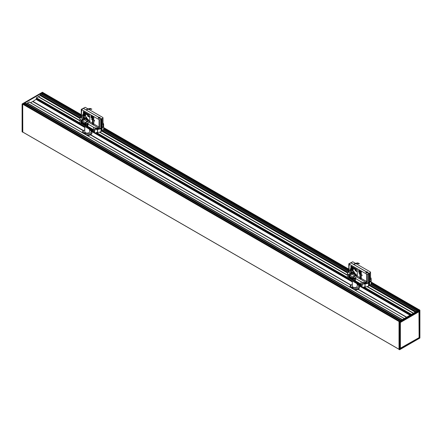 <?xml version="1.0" encoding="UTF-8"?>
<svg xmlns="http://www.w3.org/2000/svg" width="442" height="442" viewBox="0 0 442 442"><rect width="100%" height="100%" fill="white"/><g stroke="black" fill="none" stroke-linecap="round" stroke-linejoin="round"><path stroke-width="0.66" d="M98.776 118.185A0.663 0.381 180 0 1 98.61 117.926L99.931 117.926A0.663 0.381 0 0 0 99.273 117.578A0.663 0.381 0 0 0 98.61 117.942A0.663 0.381 180 0 1 98.804 117.66A0.663 0.381 180 0 1 99.527 117.578A0.663 0.381 180 0 1 99.931 117.926A0.663 0.381 180 0 1 99.765 118.185M98.958 117.395L83.35 108.4A0.757 0.436 -120 0 0 83.118 108.323L83.162 108.301A0.757 0.436 60 0 1 83.394 108.373L98.986 117.379A0.945 0.547 180 0 1 100.218 117.898A0.945 0.547 180 0 1 100.174 118.064A0.928 0.536 180 0 1 100.174 118.08L100.174 118.091A0.945 0.547 180 0 1 100.146 118.141M88.61 126.832L88.522 128.395L88.654 126.86M89.035 127.081L88.881 127.357L89.301 127.351L88.969 127.456L89.389 127.445L89.057 127.55L89.571 127.622L89.251 127.738A6.812 3.934 180 0 1 89.251 127.738L90.472 128.263L90.207 129.965A6.812 3.934 180 0 0 90.212 129.965L90.212 128.423A6.812 3.934 180 0 1 90.207 128.418M90.212 128.423L90.632 128.639A6.812 3.934 180 0 1 90.632 128.639L92.24 129.219A6.812 3.934 180 0 1 92.24 129.219L92.511 129.086M88.582 126.953L88.582 128.495L88.582 126.953M88.649 127.053L88.649 128.6L88.649 127.053M88.72 127.158L88.72 128.699L88.72 127.158M88.798 127.257L88.798 128.804L88.798 127.257M88.881 127.357L88.881 128.898A6.812 3.934 180 0 1 88.881 128.898L88.881 127.357M88.969 127.456L88.969 128.998L88.969 127.456M89.057 127.55L89.057 129.097L89.057 127.55M89.151 127.644L89.151 129.191L89.151 127.644M89.251 127.738L89.251 129.285A6.812 3.934 180 0 1 89.251 129.285L89.256 127.738M89.356 127.832L89.356 129.373L89.356 127.832M89.466 127.92L89.466 129.467L89.466 127.92M89.582 128.009L89.582 129.556L89.582 128.009M89.698 128.097L89.698 129.639L89.698 128.097M89.82 128.18L89.82 129.721A6.812 3.934 180 0 1 89.82 129.721L89.82 128.18M89.947 128.263L89.947 129.804L89.947 128.263M90.074 128.34L90.074 129.887L90.074 128.34M90.345 128.495L90.345 130.042L90.345 128.495M90.488 128.572L90.488 130.114L90.488 128.572M90.781 128.71L90.781 130.257L90.781 128.71M90.93 128.777L90.93 130.324L90.93 128.777M91.085 128.843L91.085 130.384L91.085 128.843M91.24 128.904L91.24 130.445L91.24 128.904M91.4 128.965L91.4 130.506L91.4 128.965M91.566 129.02L91.566 130.561L91.566 129.02M91.732 129.075L91.732 130.617L91.732 129.075M91.897 129.125L91.897 130.666L91.897 129.125M92.069 129.174L92.069 130.716L92.069 129.174M92.24 129.219L92.24 130.76A6.812 3.934 180 0 1 92.24 130.76L92.245 129.219M92.417 129.263L92.417 130.804L92.417 129.263M92.593 129.302L92.593 130.843L92.593 129.302M92.776 129.34L92.776 130.882L92.776 129.34M92.958 130.777L92.66 130.81M90.207 129.86L89.693 129.661M84.77 126.517L84.77 131.644A2.459 1.42 180 0 0 86.289 132.954A2.459 1.42 180 0 0 88.969 132.65A2.459 1.42 180 0 0 89.693 131.644L89.582 129.556M88.969 128.898L87.903 128.324L87.903 123.998L88.439 123.688A0.757 0.436 180 0 1 87.367 123.688L86.963 123.456L86.963 123.92L85.306 122.964L88.831 120.981M367.468 272.405A0.663 0.381 0 0 0 366.805 272.034A0.663 0.381 0 0 0 366.147 272.405M356.142 281.294L356.059 282.852L356.191 281.316M356.572 281.537L356.258 281.615A6.812 3.934 180 0 1 356.258 281.615L357.418 282.339L357.114 282.471A6.812 3.934 180 0 1 357.114 282.471L357.528 282.416L357.357 282.637A6.812 3.934 180 0 1 357.357 282.637L357.76 282.576L357.479 284.267L357.23 284.118M357.611 284.245L357.484 282.72A6.812 3.934 180 0 1 357.479 282.72M357.484 282.72L358.02 283.029A6.812 3.934 180 0 1 358.02 283.029L358.313 283.173A6.812 3.934 180 0 1 358.313 283.173L358.987 283.178L358.777 284.908L358.777 283.366A6.812 3.934 180 0 1 358.777 283.361M358.777 283.366L359.777 283.676A6.812 3.934 180 0 1 359.777 283.676L360.048 283.543M356.186 281.515L356.186 283.062L356.186 281.515M356.335 281.72L356.335 283.261L356.335 281.72M356.418 281.819L356.418 283.361L356.418 281.819M356.501 281.913L356.501 283.46L356.501 281.913M356.595 282.013L356.595 283.554L356.595 282.013M356.688 282.106L356.688 283.648A6.812 3.934 180 0 1 356.688 283.648L356.688 282.106M356.788 282.2L356.788 283.742L356.788 282.2M356.893 282.289L356.893 283.836L356.893 282.289M357.003 282.383L357.003 283.924L357.003 282.383M357.114 282.471L357.114 284.013A6.812 3.934 180 0 1 357.114 284.013L357.119 282.471M357.235 282.554L357.235 284.101L357.235 282.554M357.744 284.322L357.611 284.35A6.812 3.934 180 0 1 357.611 284.344L357.611 282.803L357.484 284.267A6.812 3.934 180 0 1 357.479 284.267M357.744 282.88L357.744 284.427L357.744 282.88M357.882 282.957L357.882 284.499L357.882 282.957M358.02 283.029L358.02 284.576A6.812 3.934 180 0 1 358.02 284.576L358.026 283.029M358.169 283.101L358.169 284.648L358.169 283.101M358.313 283.173L358.313 284.714A6.812 3.934 180 0 1 358.313 284.714L358.318 283.173M358.468 283.239L358.468 284.781L358.468 283.239M358.622 283.3L358.622 284.847L358.622 283.3M358.937 283.421L358.937 284.968L358.937 283.421M359.103 283.477L359.103 285.024L359.103 283.477M359.269 283.532L359.269 285.079L359.269 283.532M359.434 283.582L359.434 285.129L359.434 283.582M359.606 283.631L359.606 285.178L359.606 283.631M359.954 283.72L359.954 285.267L359.954 283.72M360.131 283.764L360.131 285.305L360.131 283.764M360.307 283.797L360.307 285.344A6.812 3.934 180 0 1 360.307 285.344L360.313 283.797M360.49 285.234L360.197 285.267M358.02 284.471L357.622 284.344M356.501 283.361L355.434 282.786L355.434 278.46L355.97 278.151A0.757 0.436 180 0 1 354.904 278.151L354.501 277.919L354.501 278.383L352.843 277.421L356.363 275.443M357.948 289.3L406.43 317.29L357.926 289.311A4.652 2.685 0 0 0 358.059 289.239A4.652 2.685 0 0 0 358.086 289.223M356.136 275.57A1.702 0.983 0 0 0 355.517 275.272M355.517 275.554A1.514 0.873 180 0 1 355.876 275.714M354.954 290.007A4.729 2.729 0 0 0 358.114 289.212A4.729 2.729 0 0 0 359.495 287.278L359.495 286.725A4.729 2.729 180 0 1 358.114 288.654A4.729 2.729 180 0 1 353.915 289.411M357.926 289.311A4.652 2.685 180 0 1 354.981 290.024M357.23 284.305A3.972 2.293 180 0 1 357.578 284.482L358.114 284.792A4.729 2.729 180 0 1 359.495 286.725M350.114 287.212A4.729 2.729 180 0 1 350.036 286.725A4.729 2.729 180 0 1 351.423 284.792L351.959 284.482A3.972 2.293 180 0 1 352.307 284.305M357.396 285.029L357.23 284.609M352.849 287.654L352.163 287.289L352.141 287.654M357.578 284.482A3.972 2.293 180 0 1 357.578 287.725A3.972 2.293 180 0 1 351.959 287.725A3.972 2.293 180 0 1 351.959 284.482M357.23 285.084A0.541 0.315 0 0 0 357.23 284.499M352.114 287.195A0.541 0.315 0 0 0 352.876 287.637A0.541 0.315 0 0 0 352.114 287.195M357.23 284.002L357.23 286.107A2.459 1.42 180 0 1 356.506 287.107A2.459 1.42 180 0 1 353.827 287.416A2.459 1.42 180 0 1 352.307 286.107L352.307 280.979M32.752 101.55L36.984 98.688M90.417 134.843L350.843 285.201L90.389 134.854A4.652 2.685 180 0 1 87.45 135.561M30.57 102.726L32.697 101.516L83.306 130.738L32.686 101.538M95.102 128.644L95.102 128.489A5.298 3.061 0 0 0 95.179 128.506A5.298 3.061 0 0 0 95.853 128.644A5.298 3.061 0 0 0 96.699 128.738A5.298 3.061 0 0 0 101.008 127.86L101.505 127.572L101.505 118.926L100.13 118.13A0.945 0.547 180 0 1 98.605 118.285A0.945 0.547 180 0 1 98.323 117.898A0.945 0.547 180 0 1 98.87 117.401L92.179 113.495M103.605 125.39A5.298 3.061 180 0 1 103.632 125.699A5.298 3.061 180 0 1 102.08 127.86L101.008 128.478A5.298 3.061 180 0 1 97.549 129.368M96.759 132.451A5.298 3.061 0 0 0 101.008 131.567L101.505 131.28L101.505 128.191M97.953 129.125L98.566 128.705L98.781 129.02L98.715 128.65L98.936 128.981A6.812 3.934 180 0 1 98.903 128.992M87.903 123.998L93.522 127.241A5.298 3.061 0 0 0 98.649 128.031L99.953 127.097A0.757 0.436 180 0 1 99.036 127.031L93.787 123.998A0.757 0.436 -60 0 1 93.715 124.351L92.378 123.578A0.757 0.436 120 0 0 92.45 123.224L92.45 119.826L91.649 119.362L91.649 118.904L92.45 119.362L92.715 118.285L92.45 119.362M100.174 118.091L101.561 118.892L101.008 119.207A5.298 3.061 180 0 1 99.953 119.683A0.757 0.436 180 0 1 99.036 119.616L81.483 109.478L83.35 108.4M91.936 130.655L93.522 131.567A5.298 3.061 0 0 0 94.395 131.976M102.936 125.213L103.003 125.174A0.757 0.436 180 0 1 102.898 125.395L103.45 125.263A1.514 0.873 -0 0 0 103.317 125.174L103.003 124.992M88.499 109.207L102.782 117.45A0.757 0.436 180 0 1 103.003 117.76A0.757 0.436 180 0 1 102.898 117.981A5.298 3.061 180 0 1 102.08 118.594L101.583 118.876L101.583 127.528L102.08 127.241A5.298 3.061 0 0 0 103.632 125.08L103.632 124.462A5.298 3.061 180 0 1 103.45 125.263M83.566 118.097L84.77 118.793A0.757 0.436 -60 0 1 84.234 119.721L82.361 120.799L82.361 121.263L81.157 120.572L81.157 120.108L83.03 119.025A0.757 0.436 120 0 0 83.566 118.097L81.483 116.892A0.757 0.436 180 0 1 81.256 116.583L81.256 109.351L85.223 107.318L87.952 108.892M100.174 118.064L101.583 118.876M89.56 108.936L86.516 109.715L87.51 108.981L90.107 108.461L89.428 108.854L91.422 109.34L91.864 109.102M101.561 118.892L101.583 127.528M92.903 119.981A0.757 0.436 0 0 0 93.035 120.091L91.82 119.003L91.875 119.39M93.748 124.252L93.035 123.843L92.864 119.959M93.815 120.506L94.588 120.887M93.035 123.843A0.757 0.436 180 0 1 92.814 123.533A0.757 0.436 180 0 1 92.831 123.445M92.45 118.439L91.113 117.666L91.113 117.047L92.45 117.821L92.45 117.202L91.113 116.428L91.113 115.81L93.787 116.892L93.787 120.136L94.588 120.6L94.588 121.064L93.787 120.522M93.798 120.147L94.417 120.854M91.875 119.08L93.035 119.721A0.757 0.436 180 0 1 92.814 119.412L92.814 116.334M92.715 119.876L92.814 123.44M92.378 123.578L92.715 123.379M93.881 120.544L93.787 123.998M92.715 116.274L92.45 116.892M91.378 115.964L92.715 117.047L92.45 118.13M91.378 117.202L92.715 118.285M96.699 128.738L96.842 128.788A5.37 3.1 180 0 0 97.356 128.799L97.5 132.07A4.718 2.724 180 0 1 94.61 132.937L94.4 132.832A2.553 1.475 180 0 1 94.395 132.755L94.395 129.666A2.553 1.475 -0 0 1 95.146 128.622L95.35 128.594A5.37 3.1 180 0 0 95.687 128.661L95.853 128.644M94.395 129.666A2.553 1.475 -0 0 0 94.4 129.744L94.61 129.849A4.718 2.724 0 0 0 97.5 128.981M97.549 129.152A4.917 2.84 -0 0 0 100.743 128.324L101.815 127.705A4.917 2.84 -0 0 0 103.085 126.429M101.583 128.147L101.533 131.202M102.08 127.86L102.08 130.948L101.583 131.235M101.561 128.13L101.505 131.219M89.61 108.854L90.267 108.472L91.809 109.146M91.422 109.34L89.483 108.953M91.759 109.174L91.406 109.235M89.428 108.854L86.372 109.638M100.406 128.163A6.812 3.934 180 0 1 100.312 128.23L100.312 128.23A6.812 3.934 180 0 1 100.19 128.313L100.19 128.313A6.812 3.934 180 0 1 100.069 128.395L100.069 128.395A6.812 3.934 180 0 1 99.942 128.478L99.936 128.478A6.812 3.934 180 0 1 99.809 128.556L99.798 128.384M88.522 128.307L88.505 126.771M98.892 128.605L99.091 128.915A6.812 3.934 180 0 1 98.936 128.981L98.87 128.611M99.074 128.572L99.24 128.849A6.812 3.934 180 0 1 99.091 128.915L99.025 128.583M99.251 128.534L99.384 128.777A6.812 3.934 180 0 1 99.24 128.849L99.179 128.55M99.433 128.489L99.527 128.705A6.812 3.934 180 0 1 99.389 128.777L99.334 128.511M103.003 123.014A5.298 3.061 180 0 1 103.632 124.462M88.582 128.456L88.466 126.749L92.958 129.34L92.781 130.876M102.08 130.948A5.298 3.061 0 0 0 103.632 128.788L103.632 125.699M88.731 121.036A1.796 1.039 -0 0 0 87.98 120.66M83.836 118.467L84.157 118.285M87.422 127.119L81.079 123.456L81.079 121.296L87.367 124.926A0.757 0.436 0 0 0 87.422 124.953L87.422 127.119A0.757 0.436 180 0 1 87.367 127.086L87.367 128.014A0.757 0.436 -0 0 0 87.903 128.141M87.367 128.014L80.947 124.307L80.947 119.981A3.403 1.967 180 0 1 79.947 118.594A3.403 1.967 180 0 1 80.571 117.462A1.514 0.873 0 0 0 80.947 117.821A0.757 0.436 120 0 0 81.483 116.892L81.483 113.495L81.615 115.583L82.682 116.196L82.82 114.268L82.82 116.428L81.615 115.583M79.947 118.594L79.947 122.915A3.403 1.967 -0 0 0 80.947 124.307M85.306 122.964L85.306 122.5L87.179 121.417A0.757 0.436 120 0 0 87.715 120.495L89.372 121.451A0.757 0.436 -60 0 1 88.836 122.379L86.963 123.456M81.483 109.787L81.483 111.334A0.757 0.436 180 0 1 81.284 111.135L81.284 109.594A0.757 0.436 0 0 0 81.483 109.787L81.256 109.351M89.776 115.196L89.776 121.373L89.77 115.196L83.35 111.489L89.77 115.196M80.947 117.086L80.571 117.462M87.367 127.086L81.079 123.456L81.079 121.296M86.632 125.705L86.93 126.064M85.842 124.511L85.986 125.688L86.466 125.959L85.842 125.749L85.986 124.6L85.986 125.688L86.461 126.108M85.207 124.147L85.742 125.694L85.494 125.202L84.842 125.174L85.378 124.246L85.737 125.694M82.323 122.478L82.461 123.65L82.941 124.075L82.317 123.716L82.461 122.561L82.461 123.655L82.936 124.075M81.416 122.108L82.135 122.456L81.427 122.572L81.781 123.285L81.748 122.765L82.14 122.992L82.14 123.528L81.781 123.434L81.416 122.108L82.135 122.661M83.118 123.086L83.809 123.484L83.809 124.434L83.466 124.401L83.118 123.086L83.809 123.478L83.809 124.434L83.461 124.401M84.096 123.506L84.654 123.882L84.814 124.782L84.09 124.743L84.09 123.506L84.66 123.882L84.704 124.998M86.903 125.622L86.621 125.545L86.914 125.815M86.643 125.456L86.93 125.639M81.284 111.135L81.748 111.18L81.748 109.942M87.98 120.495L87.98 121.263L85.571 122.81M83.836 118.097L83.836 118.87L81.427 120.417L84.671 118.578M84.566 123.948L84.234 124.091L84.234 123.727L84.566 123.948M84.234 123.727L84.56 124.235M84.582 124.462L84.593 124.837L84.234 124.683L84.234 124.224L84.582 124.462M84.234 124.23L84.593 124.837M83.698 123.522L83.461 124.263L83.223 123.252L83.698 123.522M83.229 123.246L83.466 124.263L83.787 123.948L83.461 124.263M81.753 122.765L82.14 123.533M81.427 122.572L81.77 122.285L81.422 122.578L81.997 123.373M85.289 124.362L85.45 125.036M85.085 124.97L84.986 125.257M88.124 119.964L88.124 119.5L88.439 119.683L88.439 120.147L88.124 119.964M88.124 119.5L88.383 119.837M88.439 120.141L88.383 119.649M87.919 119.81L87.864 119.428M87.792 119.539L87.925 119.854M87.731 119.39L87.615 119.677L87.533 119.196M87.577 119.246L87.615 119.677M86.019 118.417L86.273 118.892M84.798 118.042L84.687 117.517L85.068 118.136L85.207 117.815L85.096 118.213L84.947 117.721L84.798 118.042M84.693 117.517L84.825 117.992M84.947 117.721L84.847 118.075M85.096 118.213L85.151 117.782M84.919 117.644L85.074 118.136M84.527 117.848L84.472 117.467M84.394 117.578L84.527 117.892M83.776 117.047L83.881 117.511L83.776 117.047M83.776 116.992L83.881 117.511M87.124 118.401L87.19 118.699M86.776 117.992L86.903 118.533M85.986 117.666L86.24 118.147M86.289 117.329L86.289 116.959L86.289 117.329M86.295 116.953L86.505 117.362M86.334 117.351L86.334 117.069M86.544 117.473L86.505 117.08M84.289 116.174L84.289 115.401L84.742 115.66L84.378 115.544L84.693 116.058L84.289 116.174M84.295 115.401L84.742 115.754M84.383 115.876L84.378 116.224M84.698 116.053L84.378 115.782M85.731 115.445L85.649 115.859L85.455 115.285L85.649 115.859M85.455 115.279L85.621 115.76M85.245 115.251L85.306 115.622M85.179 115.356L85.306 115.671M84.831 115.384L84.588 114.804M84.046 114.937L84.179 114.55L84.383 115.13L84.046 114.937M84.184 114.55L84.383 115.13M83.825 114.544L83.903 114.859M88.682 116.787L89.19 116.467L89.19 117.08L88.682 116.787M89.046 116.379L89.19 117.08M88.234 116.218L88.588 116.102L88.234 116.218L88.588 116.102L88.754 116.517L88.4 116.638L88.234 116.218L88.588 116.102L88.754 116.522L88.4 116.633M84.024 114.113L83.842 113.45L84.201 113.627L83.847 113.682L84.024 114.113M83.847 113.682L84.135 114.08M84.201 113.727L83.847 113.445M84.013 113.776L84.201 114.163M88.621 115.55L88.566 115.263M87.477 115.108L87.372 114.5L87.477 115.108M87.433 114.716L87.544 115.135M87.549 114.776L87.372 114.5M87.157 114.55L87.14 114.848L87.157 114.55M87.063 114.544L87.146 114.848M87.002 114.406L87.157 114.92M86.853 114.693L86.654 114.218L86.853 114.693M86.919 114.771L86.654 114.218M86.566 114.572L86.505 113.959M86.14 114.285L85.941 113.804L86.14 114.285M85.947 113.804L86.201 114.362M85.626 114.03L85.566 113.495M85.019 113.682L84.803 113.003M84.207 113.213L83.853 112.528L83.798 112.975L83.798 112.417L84.207 113.213L84.118 112.605M83.798 112.417L84.008 112.843M83.858 112.539L83.853 113.008M84.472 113.379L84.3 112.71L84.472 113.312L84.649 112.909L84.472 113.379M84.588 112.87L84.604 113.401M84.472 113.312L84.3 112.71M85.184 113.776L85.019 113.124L85.405 113.351L85.184 113.776M85.251 113.809L85.251 113.323M85.411 113.412L85.019 113.124M87.748 115.263L87.731 114.815L87.748 115.263M87.626 114.981L87.87 115.301M87.566 114.942L87.875 115.13M88.129 115.135L87.936 115.368L87.997 115.047M88.002 115.102L87.997 115.401M88.267 115.351L88.196 115.047L88.267 115.351M84.455 113.815L84.538 114.152M84.234 114.218L84.416 113.705L84.682 114.478L84.234 114.218M84.416 113.705L84.682 114.478M85.019 114.379L85.118 114.677M85.019 114.318L85.118 114.743M85.334 114.439L85.621 114.937L85.334 114.439M85.389 114.312L85.444 114.931M88.063 116.434L87.859 115.881L87.604 116.169L87.787 115.655L88.019 116.141L88.245 115.92L88.063 116.434L88.245 115.92M87.792 115.655L88.024 116.135M87.731 116.235L87.859 115.887M85.124 115.412L84.903 114.964L84.997 115.489M84.958 115.053L85.129 115.406M83.814 115.909L83.958 115.279L84.146 116.097L83.814 115.909M83.963 115.274L84.146 116.097M84.814 116.478L85.129 116.66L84.814 116.478M84.986 116.345L85.129 116.66M85.847 116.749L85.881 117.097M85.903 118.086L85.903 117.478L85.903 118.086M85.941 118.108L85.903 117.478M86.428 118.213L86.422 117.832M86.295 117.948L86.422 118.263M86.632 118.373L86.632 117.909L86.632 118.373M86.638 117.909L86.687 118.406M87.4 118.953L87.472 118.55M84.085 117.301L84.345 117.721M85.886 118.671L85.859 118.185M86.455 118.964L86.4 118.583M86.328 118.694L86.461 119.008M86.77 119.18L86.615 118.627L86.798 119.147L86.98 118.843L86.77 119.18M86.803 119.147L86.615 118.627M86.831 119.213L86.93 118.81M88.494 120.18L88.505 119.848L88.494 120.18M88.754 120.323L88.505 119.848M83.35 111.489L83.35 117.666L89.77 121.373M85.306 122.5L82.361 120.799M88.599 121.114A1.702 0.983 0 0 0 87.98 120.815M87.98 121.091A1.514 0.873 180 0 1 88.339 121.257M87.417 135.545A4.729 2.729 0 0 0 90.577 134.749A4.729 2.729 0 0 0 91.964 132.821L91.964 132.263A4.729 2.729 180 0 1 90.577 134.191A4.729 2.729 180 0 1 86.383 134.948M89.693 129.843A3.972 2.293 180 0 1 90.041 130.025L90.577 130.329A4.729 2.729 180 0 1 91.964 132.263M82.582 132.755A4.729 2.729 180 0 1 82.505 132.263A4.729 2.729 180 0 1 83.886 130.329L84.422 130.025A3.972 2.293 180 0 1 84.77 129.843M89.859 130.567L89.693 130.147M85.312 133.191L84.626 132.832L84.604 133.191M90.041 130.025A3.972 2.293 180 0 1 90.041 133.269A3.972 2.293 180 0 1 84.422 133.269A3.972 2.293 180 0 1 84.422 130.025M89.693 130.628A0.541 0.315 0 0 0 89.693 130.036M84.577 132.738A0.541 0.315 0 0 0 85.339 133.18A0.541 0.315 0 0 0 84.577 132.738M371.169 282.073L419.9 310.185L399.507 321.914L399.071 321.538L418.834 310.129L371.169 282.604M399.021 349.467L399.618 349.727L399.021 349.467L399.021 321.632L399.507 321.914L399.507 349.727M399.071 321.538L22.702 104.179L22.785 132.092M419.375 311.085L400.115 322.201L419.375 311.085L400.115 322.207L419.132 311.632L419.104 311.267M419.48 311.146L419.381 337.71L419.342 311.129M419.48 337.71L400.032 348.622M419.209 311.207L419.132 337.605M400.032 348.418L419.11 337.622L418.955 311.477M419.11 337.616L419.115 311.665M400.38 348.434L400.38 322.478L419.132 311.632L419.099 337.655L400.364 348.467L400.104 322.384L400.292 348.473M399.618 349.727L419.9 337.997L419.878 310.212L399.618 321.914L399.618 349.727L419.861 338.064L419.878 310.212M419.298 309.859L418.834 310.129M400.01 348.953L400.021 322.334M400.032 322.373L419.06 311.571M42.426 94.5A1.238 0.713 120 0 0 42.25 93.527A0.53 0.304 -60 0 1 42.145 93.29L42.415 92.803L40.841 93.71L41.106 93.864M36.321 98.301L36.399 97.82L40.266 95.588L40.791 93.737L24.785 102.98L401.259 320.279L24.879 102.969M26.177 103.721L29.36 102.025L404.319 318.511L29.271 101.975M38.25 96.77L79.947 120.843M24.763 104.71A1.238 0.713 120 0 0 24.581 103.715A0.53 0.304 -60 0 1 24.47 103.472L23.432 104.069M42.382 92.267L42.979 92.56M81.256 114.655L42.957 92.582M22.625 131.97L399.021 349.279L22.636 132.003L22.625 104.323M22.597 104.306L22.1 104.003L22.172 131.876M22.122 131.788L22.597 132.141M399.126 321.505L22.702 104.179L23.166 103.914L399.585 321.24M401.159 320.334L24.735 103.008L401.209 320.306M81.035 116.97L40.791 93.737L81.063 116.931M81.256 115.229L42.415 92.803L42.874 92.533L81.256 114.693M22.647 104.213L22.172 103.936L42.493 92.267M402.214 319.721L27.144 103.179L402.214 319.721M413.32 313.312L367.087 286.62M347.484 275.305L99.555 132.164M411.027 314.638L363.473 287.184M347.71 278.079L95.936 132.722M80.173 123.616L36.216 98.24M366.495 271.852L359.733 267.979M362.639 283.107L362.639 282.952A5.298 3.061 0 0 0 362.711 282.968A5.298 3.061 0 0 0 363.39 283.107A5.298 3.061 0 0 0 364.236 283.2A5.298 3.061 0 0 0 368.545 282.322L369.042 282.035L369.042 273.383L367.661 272.587A0.945 0.547 180 0 1 366.136 272.742A0.945 0.547 180 0 1 365.86 272.355A0.945 0.547 180 0 1 366.407 271.863L366.407 271.874M366.523 271.847L366.523 271.836A0.945 0.547 180 0 1 367.755 272.355A0.945 0.547 180 0 1 367.711 272.521L369.092 273.355L369.092 281.974L369.617 281.703A5.298 3.061 0 0 0 371.169 279.537L371.169 278.924A5.298 3.061 180 0 1 370.982 279.72A1.514 0.873 -0 0 0 370.855 279.637L370.54 279.454M366.407 271.863L350.887 262.857A0.757 0.436 -120 0 0 350.655 262.786L350.694 262.763A0.757 0.436 60 0 1 350.931 262.835L366.523 271.836M371.142 279.847A5.298 3.061 180 0 1 371.169 280.156A5.298 3.061 180 0 1 369.617 282.322L368.545 282.941A5.298 3.061 180 0 1 365.081 283.83M364.296 286.908A5.298 3.061 0 0 0 368.545 286.029L369.042 285.742L369.042 282.653M366.158 283.504L366.252 283.107L366.473 283.438A6.812 3.934 180 0 1 366.44 283.455M355.434 278.46L361.053 281.703A5.298 3.061 0 0 0 366.186 282.493L367.49 281.554A0.757 0.436 180 0 1 366.573 281.488L361.324 278.46A0.757 0.436 -60 0 1 361.252 278.808L359.915 278.035A0.757 0.436 120 0 0 359.987 277.687L359.987 274.289L359.18 273.825L359.18 273.36L359.987 273.825L360.252 272.742L359.987 273.825M369.092 273.355L368.545 273.67A5.298 3.061 180 0 1 367.49 274.145A0.757 0.436 180 0 1 366.573 274.073L349.014 263.94L350.887 262.857M359.473 285.112L361.053 286.029A5.298 3.061 0 0 0 361.932 286.433M370.473 279.675L370.54 279.637A0.757 0.436 180 0 1 370.435 279.858L370.982 279.72M356.037 263.67L370.319 271.913A0.757 0.436 180 0 1 370.54 272.222A0.757 0.436 180 0 1 370.435 272.443A5.298 3.061 180 0 1 369.617 273.051L369.12 273.338L369.12 281.99M351.103 272.559L352.307 273.255A0.757 0.436 -60 0 1 351.771 274.178L349.898 275.261L349.898 275.725L348.694 275.029L348.694 274.565L350.567 273.488A0.757 0.436 120 0 0 351.103 272.559L349.014 271.355A0.757 0.436 180 0 1 348.793 271.045L348.793 263.813L352.76 261.774L355.49 263.355M367.711 272.521L369.12 273.338M357.097 263.393L354.053 264.178L355.048 263.443L357.644 262.918L356.965 263.316L358.959 263.797L359.401 263.559M360.434 274.443A0.757 0.436 0 0 0 360.573 274.548L359.352 273.46L359.412 273.847M361.285 278.714L360.573 278.305L360.401 274.421M361.352 274.968L362.125 275.344M360.573 278.305A0.757 0.436 180 0 1 360.352 277.996A0.757 0.436 180 0 1 360.368 277.907M359.987 272.896L358.65 272.128L358.65 271.51L359.987 272.283L359.987 271.664L358.65 270.891L358.65 270.272L361.324 271.355L361.324 274.615L362.125 275.062L362.125 275.526L361.324 274.985M361.324 274.615L361.954 275.316M359.412 273.537L360.573 274.178A0.757 0.436 180 0 1 360.352 273.869L360.352 270.791M360.252 274.333L360.352 277.896M359.915 278.035L360.252 277.841M361.418 275.007L361.324 278.46M360.252 270.736L359.987 271.355M358.915 270.427L360.252 271.51L359.987 272.587M358.915 271.664L360.252 272.742M364.236 283.2L364.379 283.25A5.37 3.1 180 0 0 364.893 283.261L365.031 286.532A4.718 2.724 180 0 1 362.147 287.394L361.932 287.294A2.553 1.475 180 0 1 361.932 287.217L361.932 284.129A2.553 1.475 -0 0 1 362.683 283.079L362.888 283.057A5.37 3.1 180 0 0 363.219 283.123L363.39 283.107M361.932 284.129A2.553 1.475 -0 0 0 361.932 284.206L362.147 284.305A4.718 2.724 0 0 0 365.031 283.444M365.081 283.609A4.917 2.84 -0 0 0 368.28 282.786L369.346 282.167A4.917 2.84 -0 0 0 370.623 280.891M369.12 282.604L369.07 285.665M369.617 282.322L369.617 285.41L369.12 285.698M369.092 282.593L369.042 285.681M357.147 263.316L357.799 262.935L359.346 263.603M358.959 263.797L357.02 263.415M359.296 263.631L358.937 263.697M356.965 263.316L353.904 264.101M367.937 282.62A6.812 3.934 180 0 1 367.849 282.687L367.849 282.687A6.812 3.934 180 0 1 367.727 282.775L367.727 282.775A6.812 3.934 180 0 1 367.606 282.858L367.606 282.858A6.812 3.934 180 0 1 367.473 282.935L367.473 282.935A6.812 3.934 180 0 1 367.341 283.013L367.335 282.847A6.812 3.934 180 0 1 367.341 282.863L367.341 283.018A6.812 3.934 180 0 1 367.341 283.018A6.812 3.934 180 0 1 367.208 283.09A6.812 3.934 180 0 1 367.064 283.167A6.812 3.934 180 0 1 366.921 283.239A6.812 3.934 180 0 1 366.777 283.305A6.812 3.934 180 0 1 366.628 283.377L366.562 283.04M356.059 282.769L356.042 281.234M365.49 283.587L365.954 283.223L366.153 283.504M366.606 283.035L366.777 283.305L366.716 283.007M370.54 277.477A5.298 3.061 180 0 1 371.169 278.924M356.119 282.913L355.998 281.211L360.49 283.803L360.318 285.339M369.617 285.41A5.298 3.061 0 0 0 371.169 283.245L371.169 280.156M356.269 275.493A1.796 1.039 -0 0 0 355.517 275.123M351.368 272.929L351.694 272.742M352.843 277.421L352.843 276.963L354.716 275.88A0.757 0.436 120 0 0 355.252 274.952L356.909 275.913A0.757 0.436 -60 0 1 356.374 276.836L354.501 277.919M349.014 264.25L349.014 265.791A0.757 0.436 180 0 1 348.821 265.598L348.821 264.051A0.757 0.436 0 0 0 349.014 264.25L348.793 263.813M349.014 267.957L349.152 270.04L350.219 270.659L350.351 268.73L350.351 270.891L349.014 270.117L349.014 265.791M357.307 269.653L357.307 275.836L357.307 269.659L350.887 265.951L357.307 269.659M348.478 271.548L348.103 271.918A1.514 0.873 0 0 0 348.478 272.283A0.757 0.436 120 0 0 349.014 271.355L349.152 270.04M348.694 274.565L348.478 274.443A3.403 1.967 180 0 1 347.484 273.051A3.403 1.967 180 0 1 348.103 271.918M354.904 279.388A0.757 0.436 0 0 0 354.959 279.416L354.959 281.576A0.757 0.436 180 0 1 354.904 281.548L348.616 277.919L348.616 275.758L354.904 279.388L354.904 278.151M354.904 281.548L354.904 282.477A0.757 0.436 -0 0 0 355.434 282.604M354.959 281.576L348.616 277.919L348.616 275.758M354.164 280.167L354.467 280.526M353.379 278.974L353.523 280.145L353.998 280.421L353.379 280.211L353.379 278.974L353.517 280.145L353.998 280.571M352.744 278.604L353.28 280.151L352.622 279.427L352.379 279.637L352.915 278.709L353.274 280.151M349.854 276.941L349.998 278.112L350.478 278.388L349.854 278.178L349.998 277.023L349.998 278.112L350.473 278.537M348.948 276.565L349.672 276.919L348.959 277.035L349.318 277.747L349.285 277.228L349.677 277.449L349.677 277.99L349.318 277.891L348.948 276.565L349.672 277.117M349.307 276.742L348.959 277.035L349.534 277.836M350.655 277.543L351.34 277.941L351.346 278.891L350.998 278.863L350.655 277.543L351.346 277.941L351.34 278.896L350.998 278.863M351.628 277.963L352.191 278.344L352.351 279.239L351.628 279.2L351.628 277.963L352.191 278.338L352.241 279.454M354.418 280.537L354.075 280.449L354.373 280.681M354.18 279.913L354.467 280.101M348.821 265.598L349.285 265.636L349.285 264.404M355.517 274.952L355.517 275.725L353.108 277.272M351.368 272.559L351.368 273.333L348.965 274.874L352.202 273.04M354.904 282.477L348.478 278.769L348.478 274.443M347.484 273.051L347.484 277.377A3.403 1.967 -0 0 0 348.478 278.769M352.097 278.41L351.771 278.548L351.771 278.189L352.097 278.41M351.771 278.189L352.097 278.692M352.119 278.919L352.125 279.3L351.771 279.145L351.771 278.687L352.119 278.919M351.771 278.687L351.771 279.145L352.208 279.162M351.235 277.985L350.998 278.72L350.76 277.709L351.235 277.985M350.766 277.709L351.003 278.72L351.324 278.405L350.998 278.72M349.291 277.228L349.677 277.99M349.302 276.742L348.959 277.035M352.821 278.825L352.987 279.499M352.622 279.427L352.523 279.72M355.661 274.421L355.661 273.963L355.976 274.139L355.976 274.604L355.661 274.421M355.661 273.957L355.921 274.3M355.976 274.604L355.921 274.112M355.456 274.267L355.401 273.891M355.324 274.001L355.456 274.311M355.269 273.847L355.153 274.139L355.064 273.653M355.064 273.836L355.153 274.139M353.556 272.874L353.81 273.355M352.329 272.504L352.224 271.979L352.357 272.454L352.451 272.106L352.606 272.598L352.738 272.278L352.633 272.675L352.484 272.184L352.329 272.504M352.23 271.974L352.362 272.449M352.39 272.532L352.484 272.178M352.633 272.675L352.688 272.244M352.451 272.106L352.606 272.592M352.059 272.305L352.059 271.929M351.931 272.04L352.064 272.355M351.307 271.51L351.418 271.974L351.307 271.51M351.418 271.974L351.572 271.648M354.661 272.863L354.727 273.162M354.307 272.454L354.44 272.996M353.523 272.128L353.777 272.609M353.827 271.786L353.827 271.416L353.827 271.786M353.827 271.416L354.036 271.824M353.871 271.808L353.871 271.526M354.081 271.935L354.036 271.543M353.666 271.664L353.622 271.36M352.948 271.283L352.722 270.957M353.169 271.405L353.114 271.106M351.826 270.637L351.826 269.863L352.28 270.123L351.915 270.007L352.23 270.515L351.826 270.637M351.832 269.858L352.28 270.211M351.92 270.686L351.92 270.338M352.23 270.515L351.92 270.007M353.268 269.902L353.125 270.289L352.987 269.742L353.186 270.322M352.992 269.742L353.158 270.222M352.782 269.714L352.843 270.079M352.716 269.813L352.843 270.134M352.362 269.847L352.125 269.261M351.583 269.393L351.716 269.007L351.915 269.587L351.583 269.393M351.721 269.007L351.915 269.587M351.478 268.918L351.44 269.322M356.219 271.25L356.727 270.924L356.727 271.543L356.219 271.25M356.583 270.841L356.727 271.543M355.771 270.681L356.125 270.559L355.771 270.681L356.125 270.565L356.291 270.979L355.932 271.095L355.771 270.681L356.125 270.565L356.285 270.979L355.932 271.095M351.561 268.57L351.379 267.907L351.738 268.084L351.379 268.145L351.561 268.57M351.379 267.907L351.738 268.183M351.744 268.62L351.545 268.239M356.158 270.012L356.103 269.725M355.014 269.565L354.904 268.963L355.014 269.565M354.97 269.178L355.081 269.526M355.081 269.239L354.904 268.963M354.694 269.012L354.677 269.311L354.694 269.012M354.6 269.001L354.677 269.311M354.539 268.863L354.688 269.377M354.39 269.156L354.191 268.675L354.39 269.156M354.456 269.233L354.302 268.725M354.103 269.034L354.042 268.416M353.677 268.742L353.478 268.266L353.677 268.742M353.738 268.824L353.478 268.266M353.158 268.487L353.103 267.957M352.556 268.139L352.274 267.421M351.744 267.675L351.683 267.156L351.556 267.41L351.39 266.99L351.329 267.432L351.418 266.929L351.749 267.67L351.655 267.067M351.335 266.874L351.539 267.305M351.396 267.465L351.396 266.996M352.009 267.835L351.838 267.167L352.009 267.775L352.186 267.371L352.009 267.835M352.119 267.333L352.141 267.858M351.838 267.167L352.014 267.775M352.716 268.233L352.556 267.587L352.943 267.808L352.716 268.233M352.782 268.272L352.782 267.78M352.948 267.874L352.556 267.587M355.28 269.725L355.269 269.277L355.28 269.725M355.164 269.443L355.407 269.758M355.103 269.399L355.412 269.587M355.666 269.592L355.473 269.824L355.473 269.41M355.534 269.858L355.534 269.565M355.799 269.808L355.727 269.51L355.799 269.808M351.992 268.277L352.075 268.609M351.771 268.681L351.954 268.167L352.219 268.94L351.771 268.681M351.954 268.167L352.219 268.94M352.55 268.835L352.655 269.134M352.55 268.78L352.655 269.2M352.871 268.902L353.158 269.393L352.871 268.902M352.92 268.775L352.976 269.388M355.6 270.891L355.39 270.344L355.141 270.626L355.324 270.117L355.556 270.603L355.782 270.377L355.606 270.891L355.661 270.311M355.324 270.117L355.556 270.598M355.269 270.697L355.39 270.344M352.495 269.51L352.528 269.946M351.351 270.371L351.495 269.736L351.683 270.559L351.351 270.371M351.495 269.736L351.545 270.537M352.351 270.935L352.666 271.117L352.351 270.935M352.351 270.664L352.666 271.117M353.385 271.211L353.418 271.554M353.44 272.548L353.44 271.94L353.44 272.548M353.44 271.94L353.473 272.57M353.959 272.675L353.904 272.294M353.832 272.405L353.959 272.72M354.169 272.836L354.169 272.371L354.169 272.836M354.169 272.371L354.224 272.863M354.932 273.41L354.898 272.786M351.622 271.758L351.876 272.239M353.423 273.134L353.396 272.648M353.992 273.421L353.937 273.046M353.86 273.156L353.992 273.465M354.307 273.642L354.152 273.09L354.335 273.609L354.517 273.3L354.307 273.642M354.152 273.09L354.335 273.604M354.362 273.675L354.462 273.272M356.031 274.637L356.042 274.311L356.031 274.637M356.291 274.786L356.042 274.311M350.887 265.946L350.887 272.128L357.307 275.836M352.843 276.963L349.898 275.261M98.748 117.566A0.74 0.425 0 0 0 99.08 118.279A0.74 0.425 0 0 0 99.986 117.754A0.74 0.425 0 0 0 98.748 117.566M99.875 118.213A0.851 0.492 180 0 1 98.45 117.992A0.851 0.492 180 0 1 99.494 117.39A0.851 0.492 180 0 1 99.875 118.213M100.13 118.13A0.928 0.536 0 0 0 100.196 117.926A0.928 0.536 0 0 0 99.898 117.533M98.643 117.533A0.928 0.536 0 0 0 98.345 117.926A0.928 0.536 0 0 0 98.395 118.102M366.285 272.023A0.74 0.425 0 0 0 366.617 272.736A0.74 0.425 0 0 0 367.517 272.217A0.74 0.425 0 0 0 366.285 272.023M366.313 272.642A0.663 0.381 180 0 1 366.147 272.388A0.663 0.381 180 0 1 366.341 272.117A0.663 0.381 180 0 1 367.059 272.034A0.663 0.381 180 0 1 367.468 272.388A0.663 0.381 180 0 1 367.302 272.642M367.407 272.675A0.851 0.492 180 0 1 365.987 272.454A0.851 0.492 180 0 1 367.026 271.852A0.851 0.492 180 0 1 367.407 272.675M367.667 272.592A0.928 0.536 0 0 0 367.733 272.388A0.928 0.536 0 0 0 367.435 271.996M366.18 271.996A0.928 0.536 0 0 0 365.882 272.388A0.928 0.536 0 0 0 365.932 272.565M406.668 317.152L358.186 289.167M409.988 315.234L359.318 285.98M352.307 281.935L91.787 131.523M84.77 127.473L36.238 99.456M83.505 130.578L32.918 101.373M351.042 285.04L90.649 134.705M83.289 130.755L32.658 101.522M88.836 122.379L98.5 127.953A1.514 0.873 0 0 0 98.649 128.031M98.5 127.953A0.757 0.436 120 0 0 99.036 127.031L99.036 119.616M99.953 127.097L99.953 119.683M93.522 127.241L93.522 131.567M101.008 131.567L101.008 128.478M101.008 127.86L101.008 119.207M102.997 125.235A0.757 0.436 120 0 0 103.317 125.174M102.898 117.981L102.898 125.395M83.394 108.373L85.223 107.318M92.814 119.301A0.796 0.459 0 0 0 92.864 119.649M93.035 119.721L93.035 116.461M94.61 129.849L94.61 132.937M94.4 129.744L94.4 132.832L91.593 131.202M102.08 118.594L102.08 127.241M92.45 123.224L89.372 121.451M84.234 119.721L87.179 121.417M87.715 120.495L84.77 118.793M81.483 113.495L81.483 111.334M80.947 117.821L83.03 119.025M87.367 123.688L87.367 124.926M400.032 348.898L419.325 337.804L400.032 348.744M419.828 310.124L419.353 309.831M400.115 349.014L419.375 337.892M358.136 289.195L406.612 317.185M406.507 317.245L358.026 289.256M83.372 130.688L32.824 101.505M32.879 101.411L83.461 130.617M404.264 318.538L29.178 101.986M402.452 319.588L27.365 103.036M411.485 314.373L364.07 286.996M347.484 277.421L96.533 132.539M79.947 122.964L36.399 97.82M411.347 314.45L363.904 287.057M347.5 277.587L96.367 132.594M79.969 123.13L36.305 97.92M38.211 96.77L79.947 120.87M99.522 132.169L347.484 275.327M367.059 286.631L413.298 313.328M103.632 127.611L348.793 269.156M350.904 285.145L90.494 134.799M90.599 134.738L350.998 285.073M402.192 319.737L27.106 103.185M402.292 319.682L27.277 103.168M27.327 103.074L402.397 319.616M413.392 313.267L367.192 286.593M347.484 275.217L99.654 132.136M79.947 120.754L38.377 96.754M413.552 313.179L367.401 286.532M347.484 275.029L99.864 132.07M79.947 120.572L38.471 96.621M38.432 96.665L79.947 120.633M99.793 132.092L347.484 275.095M367.33 286.554L413.502 313.207M415.353 312.14L369.335 285.571M347.489 272.957L101.798 131.114M79.952 118.5L40.266 95.588M404.319 318.511L29.36 102.025M411.176 314.549L363.678 287.123M347.572 277.825L96.141 132.666M80.035 123.368L36.216 98.069M400.623 320.643L24.47 103.472M400.469 320.732L24.581 103.715M418.281 310.45L371.169 283.245M348.793 270.327L103.632 128.788M42.145 93.268L81.256 115.848L42.145 93.29M418.303 310.439L371.169 283.223M348.793 270.305L103.632 128.766M348.793 269.686L103.632 128.147M410.148 315.146L362.081 287.394M361.932 284.206L361.932 287.294L359.158 285.703M352.307 281.753L94.549 132.937M94.4 132.849L91.621 131.246M84.77 127.29L36.321 99.317M410.17 315.129L362.131 287.399M361.932 287.283L359.125 285.665M352.307 281.725L94.594 132.937M84.77 127.268L36.321 99.295M410.248 315.085L362.274 287.388M361.932 287.189L358.987 285.493M352.307 281.637L94.737 132.926M94.395 132.727L91.455 131.031M84.77 127.174L36.343 99.212M410.474 314.953L362.65 287.344M361.932 286.93L357.23 284.212M352.307 281.372L95.113 132.882M94.395 132.467L89.693 129.749M84.77 126.909L36.459 99.019M410.557 314.908L362.777 287.322M361.932 286.836L357.887 284.499M352.307 281.278L95.245 132.865M94.395 132.373L90.35 130.042M84.77 126.821L36.515 98.958M415.513 312.046L369.495 285.477M347.517 272.786L101.958 131.02M79.98 118.329L40.349 95.444M416.11 311.704L370.064 285.118M347.777 272.25L102.527 130.655M80.245 117.793L40.349 94.759M416.16 311.671L370.109 285.084M347.81 272.211L102.572 130.622M80.273 117.749L40.355 94.704M417.033 311.168L370.744 284.444M348.456 271.576L103.207 129.987M80.919 117.113L40.675 93.881M417.215 311.063L370.849 284.294M348.572 271.432L103.312 129.832M417.265 311.035L370.871 284.25M348.6 271.394L103.34 129.793M42.25 93.527L81.256 116.047M103.621 128.959L348.793 270.51M371.158 283.421L418.126 310.538M356.374 276.836L366.037 282.416A1.514 0.873 0 0 0 366.186 282.493M366.037 282.416A0.757 0.436 120 0 0 366.573 281.488L366.573 274.073M367.49 281.554L367.49 274.145M361.053 281.703L361.053 286.029M368.545 286.029L368.545 282.941M368.545 282.322L368.545 273.67M370.529 279.698A0.757 0.436 120 0 0 370.855 279.637M370.435 272.443L370.435 279.858M350.931 262.835L352.76 261.774M360.352 273.764A0.796 0.459 0 0 0 360.401 274.112M360.573 274.178L360.573 270.918M362.147 284.305L362.147 287.394M369.617 273.051L369.617 281.703M359.987 277.687L356.909 275.913M351.771 274.178L354.716 275.88M355.252 274.952L352.307 273.255M348.478 272.283L350.567 273.488M100.196 118.008L100.196 117.926C100.157 117.29 99.538 117.29 98.345 117.926L98.345 118.008M367.468 272.388L366.147 272.388M367.733 272.465L367.733 272.388C367.694 271.747 367.075 271.747 365.882 272.388L365.882 272.465M350.036 287.167L350.036 286.725M103.003 125.174L103.003 117.76M92.814 123.533L92.814 119.931M97.549 128.909L97.549 131.998M82.505 132.71L82.505 132.263M399.038 349.5L399.601 349.766L419.9 337.997L419.9 310.185L419.392 309.825M42.962 92.5L42.399 92.234L22.1 104.003L22.1 131.815L22.608 132.175M419.331 309.842L371.169 282.035M348.793 269.117L103.632 127.572M399.695 321.179L23.354 103.898M399.021 349.307L22.636 132.003M41.029 93.693L81.129 116.843M103.395 129.694L348.666 271.305M370.926 284.156L417.375 310.969M370.54 279.637L370.54 272.222M360.352 277.996L360.352 274.394M365.081 283.366L365.081 286.46"/></g></svg>
